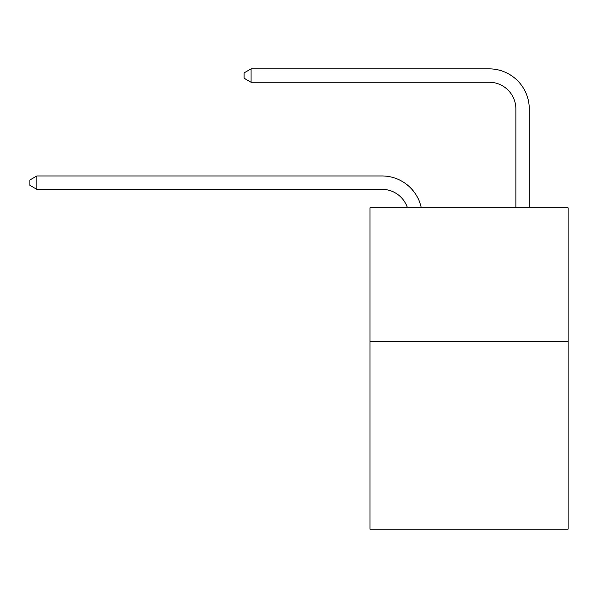 <?xml version="1.0" encoding="UTF-8"?>
<svg xmlns="http://www.w3.org/2000/svg" width="598" height="598" viewBox="0 0 598 598"><rect width="100%" height="100%" fill="white"/><g stroke="black" fill="none" stroke-linecap="round" stroke-linejoin="round"><path stroke-width="0.9" d="M568.1 341.705L568.1 529.14L369.96 529.14L369.96 207.827L568.1 207.827L568.1 341.705L369.96 341.705M382.002 175.962L36.859 175.962L382.002 175.962A40.163 40.163 139.5 0 1 421.306 207.827M515.887 207.827L515.887 109.023A26.775 26.775 56.2 0 0 489.112 82.247L251.07 82.247L244.111 78.233L244.111 72.874L251.07 68.86L489.112 68.86A40.163 40.163 -123.8 0 1 529.275 109.023L529.275 207.827M515.887 109.023A26.775 26.775 56.2 0 0 489.112 82.247A26.775 26.775 56.2 0 1 515.887 109.023A26.775 26.775 56.2 0 0 489.112 82.247A26.775 26.775 56.2 0 1 515.887 109.023A26.775 26.775 56.2 0 0 489.112 82.247A26.775 26.775 56.2 0 1 515.887 109.023A26.775 26.775 56.2 0 0 489.112 82.247A26.775 26.775 56.2 0 1 515.887 109.023A26.775 26.775 56.2 0 0 489.112 82.247A26.775 26.775 56.2 0 1 515.887 109.023A26.775 26.775 56.2 0 0 489.112 82.247A26.775 26.775 56.2 0 1 515.887 109.023A26.775 26.775 56.2 0 0 489.112 82.247A26.775 26.775 56.2 0 1 515.887 109.023A26.775 26.775 56.2 0 0 489.112 82.247A26.775 26.775 56.2 0 1 515.887 109.023A26.775 26.775 56.2 0 0 489.112 82.247A26.775 26.775 56.2 0 1 515.887 109.023A26.775 26.775 56.2 0 0 489.112 82.247A26.775 26.775 56.2 0 1 515.887 109.023A26.775 26.775 56.2 0 0 489.112 82.247A26.775 26.775 56.2 0 1 515.887 109.023A26.775 26.775 56.2 0 0 489.112 82.247A26.775 26.775 56.2 0 1 515.887 109.023A26.775 26.775 56.2 0 0 489.112 82.247A26.775 26.775 56.2 0 1 515.887 109.023A26.775 26.775 56.2 0 0 489.112 82.247A26.775 26.775 56.2 0 1 515.887 109.023A26.775 26.775 56.2 0 0 489.112 82.247M251.07 68.86L489.112 68.86L251.07 68.86L489.112 68.86L251.07 68.86L489.112 68.86L251.07 68.86L489.112 68.86L251.07 68.86L489.112 68.86L251.07 68.86L489.112 68.86L251.07 68.86L489.112 68.86L251.07 68.86L489.112 68.86L251.07 68.86L489.112 68.86L251.07 68.86L489.112 68.86L251.07 68.86L489.112 68.86L251.07 68.86L489.112 68.86L251.07 68.86L489.112 68.86L251.07 68.86L489.112 68.86L251.07 68.86L251.07 82.247M407.462 207.827A26.775 26.775 -40.5 0 0 382.002 189.349L36.859 189.349L29.9 185.335L29.9 179.983L36.859 175.962L36.859 189.349"/></g></svg>
